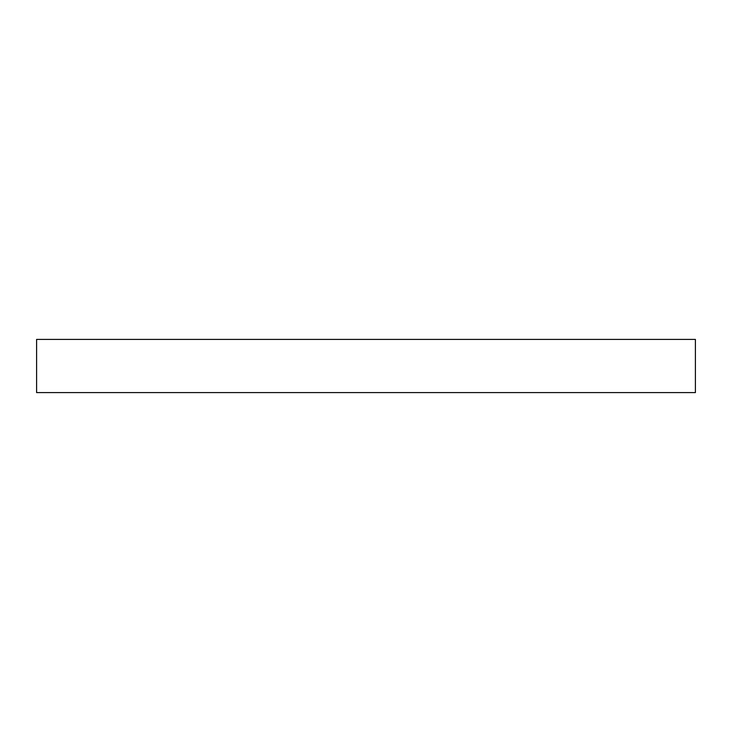 <?xml version="1.0" encoding="UTF-8"?>
<svg xmlns="http://www.w3.org/2000/svg" width="732" height="732" viewBox="0 0 732 732"><rect width="100%" height="100%" fill="white"/><g stroke="black" fill="none" stroke-linecap="round" stroke-linejoin="round"><path stroke-width="1.1" d="M695.4 339.41L36.6 339.41L36.6 392.59L695.4 392.59L695.4 339.41"/></g></svg>
